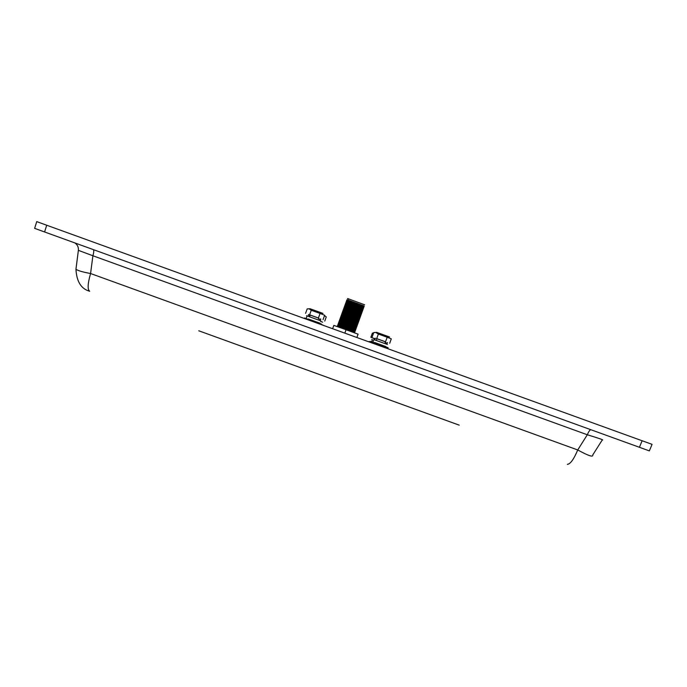 <?xml version="1.0" encoding="UTF-8"?>
<svg xmlns="http://www.w3.org/2000/svg" width="687" height="687" viewBox="0 0 687 687"><rect width="100%" height="100%" fill="white"/><g stroke="black" fill="none" stroke-linecap="round" stroke-linejoin="round"><path stroke-width="1.03" d="M388.189 347.759L370.465 341.345M642.156 440.668L639.408 447.289L649.352 450.887L652.066 444.352L36.729 221.618M36.737 221.592L34.633 228.359L44.603 231.974L46.725 225.156M639.408 447.289L44.603 231.974M78.378 250.343L92.9 255.762C93.896 252.369 94.033 250.317 93.32 249.604M590.846 429.71C589.893 429.822 588.716 431.505 587.316 434.759C599.433 438.452 604.397 440.204 602.216 440.024L592.769 454.923C593.448 457.473 588.433 455.816 577.733 449.959L90.581 273.529L92.9 255.762L587.316 434.759L577.733 449.959C573.765 459.388 570.304 464.172 567.342 464.318L567.574 464.369M76.12 267.947L75.948 269.278C77.932 270.669 82.809 272.086 90.581 273.529C87.67 283.662 87.369 289.57 89.696 291.271L89.336 291.133C81.118 288.815 76.652 281.533 75.948 269.278L78.421 250.008C78.704 244.95 74.454 242.485 74.273 242.717M459.199 425.141L198.766 330.782M321.568 324.152L304.521 318.004M347.777 298.587L364.617 304.77M348.309 300.167L364.239 306.024L363.955 306.797L346.42 301.232L363.955 306.797M363.912 306.926L363.449 308.197L345.956 302.495L363.449 308.197M363.406 308.326L362.942 309.597L345.449 303.894L362.942 309.597M362.899 309.725L362.435 310.996L344.943 305.294L362.435 310.996M362.392 311.125L361.929 312.396L344.436 306.694L361.929 312.396M361.886 312.525L361.422 313.787L343.929 308.094L361.422 313.787M361.379 313.925L360.915 315.187L343.38 309.622L360.915 315.187M360.873 315.316L360.409 316.587L342.873 311.022L360.409 316.587M360.366 316.716L359.902 317.987L342.366 312.413L359.902 317.987M359.859 318.115L359.404 319.386L341.86 313.813L359.404 319.386M359.353 319.515L358.897 320.786L341.353 315.213L358.897 320.786M358.846 320.915L358.391 322.186L340.846 316.613L358.391 322.186M358.339 322.315L357.884 323.586L340.34 318.012L357.884 323.586M357.833 323.714L357.377 324.977L339.833 319.412L357.377 324.977M357.326 325.106L356.871 326.377L339.326 320.803L356.871 326.377M356.819 326.505L356.364 327.776L338.871 322.074L356.364 327.776M356.313 327.905L355.857 329.176L338.365 323.474L355.857 329.176M355.806 329.305L355.351 330.576L337.858 324.874L355.351 330.576M355.299 330.705L354.844 331.976L337.351 326.273L354.844 331.976M354.793 332.104L354.561 332.766M346.892 299.901L346.643 300.494L364.076 306.471M346.926 299.833L347.854 300.03M337.351 326.273L337.815 325.003M337.858 324.874L338.322 323.603M338.365 323.474L338.828 322.203M338.871 322.074L339.326 320.803M339.378 320.674L339.833 319.412M339.885 319.275L340.34 318.012M340.391 317.883L340.846 316.613M340.898 316.484L341.353 315.213M341.405 315.084L341.86 313.813M341.911 313.684L342.366 312.413M342.418 312.284L342.873 311.022M342.925 310.885L343.38 309.622M343.431 309.485L343.886 308.223M343.929 308.094L344.393 306.823M344.436 306.694L344.9 305.423M344.943 305.294L345.406 304.023M345.449 303.894L345.913 302.623M345.956 302.495L346.42 301.232M346.463 301.095L346.643 300.494M337.566 325.544L355.067 331.366L337.566 325.544M338.073 324.144L355.574 329.958L338.073 324.144M338.588 322.744L356.081 328.558L338.588 322.744M339.095 321.336L356.587 327.158L339.095 321.336M339.601 319.936L357.094 325.758L339.601 319.936M340.108 318.536L357.601 324.35L340.108 318.536M340.615 317.136L358.107 322.95L340.615 317.136M341.121 315.728L358.614 321.55L341.121 315.728M341.628 314.328L359.121 320.151L341.628 314.328M342.135 312.928L359.636 318.742L342.135 312.928M342.641 311.529L360.143 317.342L342.641 311.529M343.148 310.12L360.649 315.943L343.148 310.12M343.655 308.721L361.156 314.543L343.655 308.721M344.17 307.321L361.663 313.135L344.17 307.321M344.676 305.921L362.169 311.735L344.676 305.921M345.183 304.513L362.676 310.335L345.183 304.513M345.69 303.113L363.183 308.935L345.69 303.113M346.196 301.713L363.689 307.527L346.196 301.713M385.364 341.722L376.931 338.7M389.581 336.991L376.777 332.405M385.33 341.808L376.364 338.571M376.742 338.511L378.365 334.045L387.185 337.24L385.562 341.697M387.185 337.24L391.289 338.863L389.684 343.294M376.974 332.371L373.78 332.525L372.174 336.956M375.918 332.56L378.365 334.045M320.709 319.618L318.51 318.777M320.683 319.687L318.519 318.734M309.648 315.582L308.343 315.135L309.631 315.625M320.649 318.862L320.443 319.429M324.547 315.591L326.265 316.922L324.762 321.078M308.575 314.5L308.343 315.135M322.641 322.194L320.614 321.413M332.654 328.644L333.83 325.38L346.05 329.734L358.082 334.165L356.905 337.42M344.848 333.058L346.05 329.734M371.693 341.757L372.431 339.713L371.779 339.507L372.414 339.764M374.999 342.658L385.845 346.557M387.425 344.479L373.84 339.601M374.638 342.478L383.87 345.836M369.898 342.117L369.254 341.413M320.803 320.872L306.548 315.711M308.394 319.051L319.962 323.191L308.403 319.026M374.956 339.91L374.922 338.76M385.089 342.487L387.296 343.242L385.115 342.401M375.351 338.176L375.145 338.751L370.868 337.291L374.801 338.803M387.545 342.564L387.296 343.242M373.582 333.066L372.371 333.135L370.868 337.291M318.742 318.124L310.223 315.058M322.967 313.384L310.043 308.746M318.716 318.201L309.863 314.99M309.639 314.723L311.254 310.266L320.065 313.452L318.45 317.918M320.065 313.452L324.668 315.256L323.062 319.678M310.215 308.721L307.175 308.927L305.578 313.349M309.15 308.892L311.254 310.266M323.362 325.277L321.43 324.539M348.24 298.991L347.502 298.579L348.335 298.725L347.862 300.03M371.341 341.637L371.014 342.53M304.539 317.961L304.375 318.407M347.218 299.953L346.772 300.185M337.429 326.66L337.91 326.557M337.661 325.329L338.416 325.157M338.167 323.929L338.923 323.757M338.674 322.529L339.43 322.358M339.18 321.13L339.945 320.958M339.687 319.73L340.451 319.558M340.194 318.33L340.958 318.158M340.7 316.93L341.465 316.759M341.207 315.531L341.98 315.359M341.714 314.131L342.487 313.959M342.22 312.731L342.993 312.559M342.727 311.331L343.509 311.159M343.234 309.931L344.015 309.76M343.74 308.532L344.522 308.36M344.247 307.132L345.029 306.96M344.754 305.732L345.544 305.56M345.26 304.332L346.05 304.161M345.767 302.933L346.557 302.761M346.274 301.533L347.064 301.361M376.313 340.391L376.948 338.657M373.865 339.541L373.024 341.868M307.106 315.874L306.256 318.21M309.614 316.75L310.241 315.015"/></g></svg>
